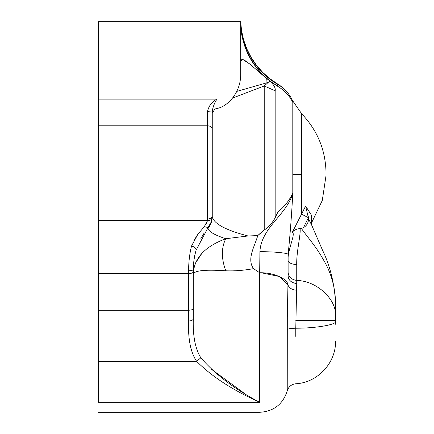 <?xml version="1.0" encoding="UTF-8"?>
<svg xmlns="http://www.w3.org/2000/svg" width="434" height="434" viewBox="0 0 434 434"><rect width="100%" height="100%" fill="white"/><g stroke="black" fill="none" stroke-linecap="round" stroke-linejoin="round"><path stroke-width="0.65" d="M264.225 85.97L275.161 90.798L275.161 217.765C272.53 222.702 268.879 226.808 264.225 230.08L264.225 85.97L232.619 98.041L264.225 85.97L268.228 82.406L236.763 91.411M288.116 262.961L288.116 276.198C288.599 280.369 291.474 282.832 296.737 283.586L295.782 328.223C316.066 328.267 337.153 324.599 335.531 321.323L335.531 324.236M311.422 222.631L311.786 225.365L322.446 250.038C329.802 265.071 334.164 282.312 335.531 301.76L335.531 321.323M193.293 274.489C193.656 258.61 204.479 246.691 225.761 238.727C214.499 235 208.591 231.534 208.043 228.333C210.805 224.872 212.21 220.933 212.259 216.523C213.555 223.618 225.474 230.101 248.015 235.971L257.753 235.608C254.894 245.915 246.458 259.136 253.554 268.651C243.718 270.447 234.452 271.163 225.761 270.789C204.479 269.368 193.656 270.604 193.293 274.489L193.293 318.789C192.734 335.9 195.257 348.903 200.844 357.79C215.416 374.596 235.022 389.417 259.673 402.253C232.895 390.264 211.884 376.631 196.645 361.348C190.667 352.554 187.971 339.106 188.551 321.008L188.551 270.762C188.671 261.653 189.663 253.413 191.53 246.024L197.785 234.387L204.354 226.581L207.436 220.646L207.517 111.413L212.259 110.909L212.259 216.523L212.259 128.876C211.955 127.01 210.376 125.985 207.517 125.784L98.469 125.784L98.469 21.7L240.707 21.7L240.707 73.552C241.098 94.075 225.913 107.301 217 108.419L214.846 109.08L212.259 113.307M287.237 338.411L287.237 390.725L287.303 317.476L288.116 276.198L288.116 254.574C290.183 234.1 291.746 213.528 292.798 192.859C289.717 199.982 284.758 206.367 277.928 212.009L275.161 217.765M253.554 268.651L259.673 272.774L259.673 402.253C259.673 415.544 259.673 415.544 259.673 402.253L98.469 402.253C98.469 415.544 98.469 415.544 98.469 402.253L98.469 125.784M326.048 174.452C326.048 175.689 326.048 175.689 326.048 174.452C326.048 175.689 326.048 175.689 326.048 174.452C326.048 173.215 326.048 173.215 326.048 174.452C326.048 173.215 326.048 173.215 326.048 174.452M335.531 301.76C334.999 285.99 330.773 271.679 322.858 258.827C316.305 246.713 305.227 234.338 301.37 228.382L300.057 228.534C301.05 234.013 296.286 252.121 296.737 264.615C291.474 264.203 288.599 262.847 288.116 260.552C287.107 250.678 296.14 233.346 292.283 232.347L305.617 206.085L311.525 215.335L311.362 223.011M326.048 173.492C325.722 150.397 317.596 130.493 301.663 113.768L292.538 100.569L292.798 102.391L292.538 100.569C289.25 93.63 284.27 88.205 277.608 84.294L277.928 86.464L277.928 212.009M266.21 78.071L258.767 71.87M249.344 63.706L242.85 59.566L240.713 61.454M240.707 61.704C241.667 56.653 244.651 59.594 266.308 78.153L269.769 80.984C273.984 84.939 275.78 88.21 275.161 90.798M288.116 276.198L288.116 272.438C288.599 276.963 291.474 279.632 296.737 280.451C316.722 280.689 337.066 299.612 335.531 316.527M207.517 111.413C208.922 105.608 212.08 101.518 217 99.136C214.754 102.332 213.175 106.254 212.259 110.909M196.96 235.591L193.955 240.626M98.469 220.646L207.436 220.646L206.519 223.591M261.452 272.802L279.312 276.485L287.943 284.704C287.465 278.509 272.785 272.319 259.673 272.774L259.917 251.698C261.056 227.411 287.699 213.995 292.798 192.859L292.798 174.452L301.663 174.452L301.663 113.768L301.663 214.195L308.395 217.7L303.453 227.676C307.18 225.382 308.824 222.056 308.395 217.7M257.753 235.608L264.225 230.08M277.608 84.294L277.608 84.294C256.196 72.359 240.718 46.161 240.707 21.814C239.986 46.704 255.8 74.002 277.923 86.073M260.481 233.101L258.252 235.141M259.917 251.698C273.925 251.584 289.364 253.158 288.116 254.574M243.42 392.678L210.826 368.829M200.823 238.716L204.224 232.912M201.691 253.646L195.739 262.63M196.07 250.293C194.345 255.93 193.423 262.348 193.293 269.547C193.304 263.281 194.231 256.857 196.076 250.282L196.07 250.293C196.201 248.308 194.687 246.886 191.53 246.024L98.469 246.024M208.043 228.333L208.043 227.606L196.076 250.282M225.761 270.789C221.253 258.534 221.253 247.847 225.761 238.727L248.015 235.971M207.517 219.061C210.376 218.85 211.955 217.743 212.259 215.747L211.13 222.094L208.043 227.606L204.354 226.581M98.469 361.348L196.645 361.348L200.844 357.79M188.551 321.008C191.41 320.867 192.994 320.129 193.293 318.789M188.551 270.762C191.41 270.68 192.994 270.279 193.293 269.547M207.436 220.646C210.127 220.608 211.7 219.631 212.15 217.716L212.259 215.747M335.531 322.885L335.531 320.552L295.82 320.552M296.737 264.615L296.737 283.586M296.737 280.852L296.737 269.698M311.786 225.36L308.97 219.669M308.742 217.694L307.869 215.573L308.379 217.591M303.453 227.676L301.37 228.382M305.617 206.085L307.869 215.573M300.057 228.534C296.422 228.935 293.834 230.204 292.283 232.347M268.228 82.406L269.769 80.984L277.928 86.464C284.482 90.337 289.44 95.643 292.798 102.391L292.798 174.452M265.993 83.1L266.308 78.153C249.686 63.12 241.152 44.507 240.707 22.308M98.469 99.136L217 99.136L217 108.419M193.293 271.896C192.994 272.91 191.41 273.474 188.551 273.577L98.469 273.577M193.293 308.558C192.994 309.572 191.41 310.131 188.551 310.239L98.469 310.239M287.237 329.379C288.572 328.701 291.415 328.316 295.782 328.223L295.782 336.377M287.943 284.704C288.838 287.818 291.708 289.673 296.547 290.265M335.531 341.184C336.062 362.884 317.466 382.799 295.782 383.754C291.409 384.296 288.561 386.672 287.237 390.871C282.919 404.282 273.729 411.427 259.673 412.3L98.469 412.3M311.346 223.298L322.288 200.454L326.048 175.407M292.538 100.569C289.218 93.549 284.243 88.026 277.608 84.001L269.449 78.375L262.727 72.375L256.678 65.512L251.373 57.76L246.984 49.221L243.62 39.906L241.526 30.391L240.707 21.814M211.168 221.986L211.613 220.57M211.13 222.094L212.15 217.732M308.737 217.667L308.91 218.996M212.259 111.939L212.356 110.686L212.259 111.939"/></g></svg>
